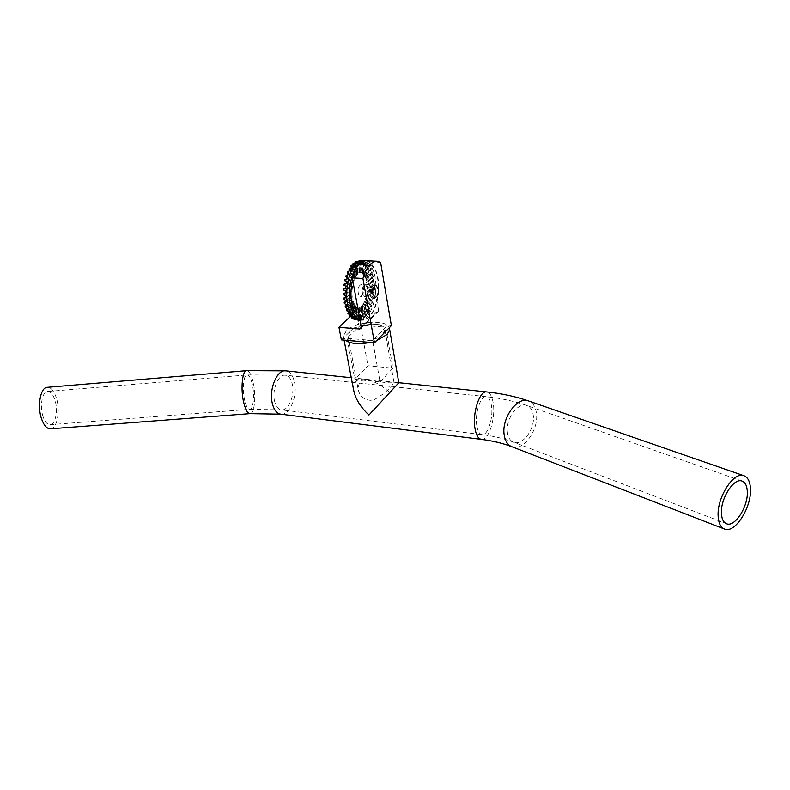 <?xml version="1.0" encoding="UTF-8"?>
<svg xmlns="http://www.w3.org/2000/svg" width="790" height="790" viewBox="0 0 790 790"><rect width="100%" height="100%" fill="white"/><g stroke="black" fill="none" stroke-linecap="round" stroke-linejoin="round"><path stroke-width="0.59" stroke-dasharray="3.95 2.96" d="M383.012 334.111C375.319 342.83 346.958 343.926 347.975 335.572L350.187 331.365C358.186 322.804 385.974 321.767 385.026 330.181L393.894 382.192C393.074 383.752 379.783 382.35 369.434 379.635C365.257 379.151 362.018 379.96 359.726 382.054L357.9 387.989C359.253 396.462 364.229 400.579 372.831 400.372C380.938 396.155 387.327 391.188 391.988 385.49L394.141 382.646M376.603 340.618L370.253 342.435M345.457 340.253L343.354 336.333L346.158 331.03C355.312 321.342 386.409 318.874 389.312 327.722M398.871 382.716L389.45 392.423C381.382 384.928 373.087 380.494 364.575 379.121C360.477 378.844 357.544 379.684 355.757 381.629C354.029 383.338 353.288 386.014 353.565 389.668M43.025 416.547C39.441 406.297 42.275 391.356 47.657 391.465C50.59 391.504 52.979 394.269 54.846 399.76C58.322 409.921 55.586 424.724 50.126 424.674C47.282 424.645 44.911 421.939 43.025 416.547M50.372 428.832C57.216 428.881 60.613 410.405 56.288 397.716C53.957 390.833 50.955 387.367 47.282 387.317M358.68 294.887C357.317 289.565 358.156 286.089 361.188 284.469L363.025 286.029C364.368 291.342 363.528 294.808 360.497 296.418L358.68 294.887M362.857 295.164C361.504 289.831 362.343 286.355 365.365 284.726L367.192 286.286C368.525 291.619 367.686 295.085 364.664 296.694L362.857 295.164M360.043 320.315L360.151 320.306C372.762 320.661 380.928 285.299 372.307 268.61C370.174 264.146 367.518 261.52 364.348 260.72M366.698 277.221L364.269 276.401L365.79 275.601L362.966 274.476L364.516 274.031L361.771 273.35L363.272 273.093L357.742 272.501L359.401 272.757L356.369 273.103L358.038 273.498L355.342 273.844L356.537 274.851L353.762 275.552L355.322 276.451L352.607 277.359L354.374 278.1L351.807 278.949L351.58 279.482L353.268 280.667L350.908 281.289L350.721 281.882L352.587 282.8L350.187 283.857L350.039 284.489L351.896 285.862L349.654 286.582L349.565 287.244L351.52 288.666L349.338 289.407L349.299 290.078L351.353 291.51L349.249 292.251L349.259 292.922L351.382 293.929L349.378 295.045L349.437 295.687L351.688 297.05L349.723 297.712L352.093 299.232L350.276 300.19L352.755 301.582L351.027 302.412L353.732 303.923L352.182 304.733L354.759 305.602L353.021 305.898L355.747 306.737L354.512 307.28L357.179 307.784L355.5 307.824L359.677 308.278L358.226 308.011L361.05 307.912L359.914 307.261L362.403 307.122L360.921 306.481L363.874 305.73L362.175 305.118L364.891 304.357L363.331 303.39L366.125 302.155L364.358 301.346L364.575 300.822L367.044 299.924L365.227 299.045L367.696 297.83L365.928 296.526L368.357 294.838L366.432 293.86L366.521 293.209L368.733 292.103L366.738 291.105L366.777 290.453L368.891 289.318L366.837 288.33L366.827 287.678L368.861 286.968L366.718 285.605L366.669 284.973L368.584 283.906L366.293 282.385L368.12 281.398L365.721 279.996L367.469 279.107L364.96 277.843L366.698 277.221M354.295 303.834C348.716 293.821 354.088 271.484 361.741 272.501C363.973 272.619 365.829 274.209 367.32 277.25C372.702 287.451 367.38 309.344 359.667 308.337C357.564 308.199 355.767 306.698 354.295 303.834M361 260.641L359.756 260.789L362.808 260.779L363.676 261.006L361.978 261.302L365.829 262.102L364.081 262.507L364.565 262.892L367.064 263.11L367.824 263.88L366.037 264.393L368.95 265.282L369.621 266.289L367.785 266.892L370.609 268.047L371.191 269.281L366.767 277.359M371.191 269.281L369.295 269.953L369.611 270.743L372.011 271.345L372.475 272.757L370.52 273.478L370.767 274.377L373.117 275.098L373.463 276.658L371.438 277.409L371.616 278.386L373.907 279.196L374.124 280.865L372.041 281.625L372.13 282.662L374.361 283.551L374.45 285.299L372.307 286.049L372.317 287.116L374.48 288.064L374.43 289.851L372.218 290.562L372.149 291.638L374.253 292.636L374.075 294.403L371.804 295.065L371.656 296.122L373.69 297.139L373.374 298.867L371.053 299.459L370.826 300.476L372.801 301.494L372.366 303.133L369.997 303.637L369.7 304.584L371.606 305.592L371.053 307.093L368.644 307.498L368.278 308.357L370.125 309.325L369.483 310.668L367.034 310.954L366.619 311.704L368.407 312.613L367.676 313.758L365.197 313.926L364.743 314.548L366.481 315.378L365.681 316.296L363.193 316.326L362.689 316.81L364.387 317.55L360.517 318.439L362.185 319.071L361.307 319.476L358.808 319.229L359.924 319.901L357.406 319.97M369.7 304.584L365.227 299.045M369.997 303.637L365.415 298.462M370.826 300.476L365.928 296.526M371.053 299.459L366.066 295.904M371.656 296.122L366.432 293.86M371.804 295.065L366.521 293.209M372.149 291.638L366.738 291.105M372.218 290.562L366.777 290.453M372.317 287.116L366.837 288.33M372.307 286.049L366.827 287.678M372.13 282.662L366.718 285.605M372.041 281.625L366.669 284.973M371.616 278.386L366.402 282.988M371.438 277.409L366.293 282.385M370.767 274.377L365.879 280.539M370.52 273.478L365.721 279.996M369.611 270.743L365.158 278.327M369.295 269.953L364.96 277.843M368.17 267.573L364.269 276.401M367.785 266.892L364.042 275.987M366.471 264.926L363.232 274.801M366.037 264.393L362.966 274.476M364.565 262.892L362.057 273.577M364.081 262.507L361.771 273.35M362.491 261.52L360.793 272.767M361.978 261.302L360.477 272.629M360.289 260.848L359.45 272.372M359.756 260.789L359.124 272.353M358.028 260.897L358.077 272.432M357.495 261.431L357.742 272.501M355.747 261.678L356.695 272.925M355.303 262.833L356.369 273.103M353.515 263.169L355.342 273.844M353.249 264.917L355.026 274.13M351.392 265.341L354.058 275.187M351.402 267.613L353.762 275.552M349.417 268.156L352.873 276.895M349.822 270.871L352.607 277.359M347.659 271.533L351.807 278.949M348.499 274.416L351.58 279.482M346.158 275.404L350.908 281.289M347.353 278.08L350.721 281.882M344.954 279.65L350.187 283.857M346.464 281.941L350.039 284.489M344.075 284.163L349.654 286.582M343.917 285.269L349.565 287.244M343.551 288.844L349.338 289.407M343.482 289.96L349.299 290.078M343.403 293.554L349.249 292.251M343.413 294.66L349.259 292.922M345.497 297.149L349.378 295.045M343.719 299.242L349.437 295.687M345.901 301.079L349.723 297.712M344.381 303.587L349.832 298.314M346.573 304.841L350.276 300.19M345.388 307.587L350.434 300.743M347.442 308.525L351.027 302.412M346.711 311.132L351.224 302.896M348.597 311.922L351.945 304.328M348.311 314.144L352.182 304.733M350.089 314.805L353.021 305.898M350.138 316.553L353.288 306.214M351.866 317.106L354.216 307.063M352.162 318.281L354.512 307.28M353.861 318.745L355.5 307.824M354.315 319.318L355.816 307.932M356.014 319.624L356.853 308.14M356.557 319.634L357.179 308.149M358.275 319.387L358.226 308.011M358.808 319.229L358.551 307.922M360.517 318.439L359.598 307.458M361.04 318.113L359.914 307.261M362.689 316.81L360.921 306.481M363.193 316.326L361.228 306.194M364.743 314.548L362.175 305.118M365.197 313.926L362.462 304.743M366.619 311.704L363.331 303.39M367.034 310.954L363.588 302.935M368.644 307.498L364.575 300.822M368.278 308.357L364.358 301.346M370.125 309.325L366.125 302.155M369.483 310.668L365.977 302.452M368.407 312.613L365.059 304.101M367.676 313.758L364.891 304.357M365.681 316.296L363.686 305.928M366.481 315.378L363.874 305.73M363.548 318.222L362.403 307.122M364.387 317.55L362.59 306.974M361.307 319.476L361.05 307.912M362.185 319.071L361.247 307.824M359.035 320.019L359.677 308.278M359.924 319.901L359.875 308.248M356.774 319.841L358.314 308.199M357.653 319.999L358.512 308.238M354.591 318.933L356.991 307.685M355.431 319.377L357.179 307.784M352.528 317.313L355.747 306.737M353.318 318.034L355.915 306.895M350.642 315.012L354.601 305.384M351.353 315.99L354.759 305.602M348.992 312.08L353.594 303.646M349.605 313.294L353.732 303.923M347.6 308.594L352.755 301.582M348.113 310.016L352.863 301.908M346.534 304.634L352.093 299.232M346.909 306.234L352.172 299.588M345.803 300.309L351.629 296.665M346.04 302.037L351.688 297.05M345.428 295.717L351.382 293.929M345.526 297.534L351.412 294.334M345.428 290.987L351.362 291.095M345.378 292.843L351.353 291.51M345.793 286.227L351.56 288.251M345.605 288.083L351.52 288.666M346.534 281.586L351.965 285.466M346.208 283.373L351.896 285.862M347.61 277.172L352.587 282.8M347.146 278.86L352.488 283.175M349.002 273.093L353.397 280.322M348.42 274.634L353.268 280.667M350.671 269.459L354.374 278.1M349.99 270.822L354.216 278.406M352.567 266.368L355.49 276.194M351.807 267.504L355.322 276.451M354.651 263.89L356.725 274.644M353.821 264.778L356.537 274.851M356.863 262.082L358.038 273.498M355.984 262.705L357.84 273.636M359.144 260.996L359.401 272.757M358.245 261.332L359.203 272.836M361.435 260.631L360.783 272.471M360.536 260.69L360.586 272.481M363.676 261.006L362.146 272.619M362.808 260.779L361.948 272.57M365.829 262.102L363.459 273.202M365 261.589L363.272 273.093M367.824 263.88L364.684 274.209M367.064 263.11L364.516 274.031M369.621 266.289L365.79 275.601M368.95 265.282L365.642 275.374M370.609 268.047L366.639 277.083M372.475 272.757L367.577 279.423M372.011 271.345L367.469 279.107M373.463 276.658L368.199 281.754M373.117 275.098L368.12 281.398M374.124 280.865L368.634 284.281M373.907 279.196L368.584 283.906M374.45 285.299L368.861 286.968M374.361 283.551L368.841 286.572M374.43 289.851L368.881 289.723M374.48 288.064L368.891 289.318M374.075 294.403L368.693 292.498M374.253 292.636L368.733 292.103M373.374 298.867L368.288 295.223M373.69 297.139L368.357 294.838M372.366 303.133L367.696 297.83M372.801 301.494L367.794 297.465M371.053 307.093L366.916 300.259M371.606 305.592L367.044 299.924M362.274 293.288L364.664 296.694C367.103 295.855 368.14 293.011 367.765 288.162L365.365 284.726C362.926 285.575 361.899 288.429 362.274 293.288M341.369 339.897L358.808 323.031L391.386 325.618M361.316 327.327L376.86 312.139L356.527 310.638L350.256 316.583M356.527 310.638L358.808 323.031M376.86 312.139L378.222 311.615L378.548 310.203L361.277 327.05M366.817 260.74L370.085 261.826L378.548 310.203M370.085 261.826L380.582 262.369M372.623 340.51L347.037 338.278L360.507 325.184L385.797 327.218L372.623 340.51L380.069 381.965L354.829 379.299L367.943 365.721L392.897 368.18L380.069 381.965M347.037 338.278L354.829 379.299M360.507 325.184L367.943 365.721M385.797 327.218L392.897 368.18M507.457 432.604C505.294 419.589 517.697 402.11 526.584 405.438C530.317 406.692 532.559 410.02 533.289 415.422C535.294 428.476 522.901 445.807 513.925 442.291C510.389 441.027 508.237 437.798 507.457 432.604M476.765 425.385C474.78 413.229 480.626 395.573 486.156 396.669C488.862 397.123 490.649 400.283 491.528 406.149C493.414 418.226 487.677 435.715 482.058 434.638C479.441 434.184 477.683 431.093 476.765 425.385M274.565 401.162C271.701 389.954 278.376 373.996 285.289 375.191C288.656 375.704 290.997 378.667 292.28 384.088C295.026 395.247 288.439 411.086 281.428 409.862C278.159 409.339 275.878 406.435 274.565 401.162M244.772 400.747C242.056 390.043 243.498 374.677 247.102 374.954C249.067 375.082 250.746 378.005 252.168 383.733C254.795 394.338 253.422 409.546 249.768 409.339C247.863 409.23 246.194 406.366 244.772 400.747M481.298 439.359L481.466 439.378C488.506 440.721 495.666 418.897 493.325 403.809C492.229 396.452 489.988 392.492 486.601 391.919M511.278 446.498L512.216 446.854C523.454 451.278 538.928 429.642 536.459 413.318C535.64 407.077 533.161 403.009 529.024 401.123M250.055 413.644C254.637 413.881 256.345 394.901 253.067 381.669C251.299 374.49 249.186 370.826 246.727 370.658M280.845 414.187C289.644 415.718 297.85 395.948 294.443 382.005C292.883 375.359 290.039 371.656 285.921 370.875M359.954 319.802L362.669 320.207C375.122 320.562 383.199 285.506 374.687 268.965C372.396 264.176 369.532 261.529 366.096 261.016L363.834 261.125M359.628 318.015C372.564 327.03 384.799 288.32 375.201 269.874C366.955 257.431 359.43 260.71 352.607 279.709M344.084 340.135L343.354 336.333M357.9 387.989L347.975 335.572M364.575 379.121L369.434 379.635M393.894 382.192L398.802 382.706M741.79 480.992L526.584 405.438C514.063 401.123 500.593 398.2 486.156 396.669L285.289 375.191L247.102 374.954L47.657 391.465M723.976 528.816L724.855 529.162M50.126 424.674L249.768 409.339L281.428 409.862L482.058 434.638C493.869 436.11 504.494 438.667 513.925 442.291L726.138 523.573M351.274 377.729L395.474 382.36M375.872 285.378L361.188 284.469M360.151 320.306L362.669 320.207C376.109 320.078 383.456 285.931 375.26 269.39C370.945 262.863 367.893 260.078 366.096 261.016L364.98 260.828M361.741 272.501L359.499 272.372M358.068 320.098L358.739 320.236M359.667 308.337L356.971 308.149M375.082 297.396L360.497 296.418M360.961 328.482L378.222 311.615"/><path stroke-width="1.19" d="M385.026 330.181L383.012 334.111M344.084 340.135L353.565 389.668C355.115 398.387 360.24 406.85 368.94 415.036L398.871 382.716M389.312 327.722L389.677 329.588L387.179 334.466L376.603 340.618M370.253 342.435C358.986 344.588 350.721 343.857 345.457 340.253M721.458 513.372C720.431 498.747 733.643 477.881 741.79 480.992C745.227 482.137 747.073 485.741 747.34 491.815C748.169 506.459 735.085 527.078 726.84 523.839C723.581 522.694 721.784 519.208 721.458 513.372M718.149 516.127C718.574 523.385 720.806 527.73 724.855 529.162C735.184 533.22 751.517 507.486 750.5 489.178C750.184 481.554 747.863 477.022 743.548 475.59C733.367 471.719 716.826 497.858 718.149 516.127M250.055 413.644C247.685 413.516 245.601 409.941 243.814 402.93C240.417 389.529 242.224 370.303 246.727 370.658L47.282 387.317C40.566 387.179 37.011 405.872 41.505 418.71C43.865 425.425 46.817 428.802 50.372 428.832L250.055 413.644L280.845 414.187L481.298 439.359M364.348 260.72L362.185 260.562C349.694 260.206 341.468 296.773 350.592 312.929C352.853 317.264 355.569 319.703 358.739 320.236L360.043 320.315M358.068 320.098L353.792 319.14L355.431 319.377L351.668 317.935L353.318 318.034L352.528 317.313L350.138 316.553L349.684 316.04L351.353 315.99L347.906 313.482L349.605 313.294L348.992 312.08L346.366 310.342L348.113 310.016L347.6 308.594L345.388 307.587L345.121 306.678L346.909 306.234L346.534 304.634L344.381 303.587L344.193 302.59L346.04 302.037L345.803 300.309L343.719 299.242L343.611 298.176L345.526 297.534L345.428 295.717L343.413 294.66L343.403 293.554L345.378 292.843L345.428 290.987L343.482 289.96L343.551 288.844L345.605 288.083L345.793 286.227L343.917 285.269L344.075 284.163L346.208 283.373L346.534 281.586L344.716 280.697L346.464 281.941M344.716 280.697L344.954 279.65L347.146 278.86L347.61 277.172L345.842 276.372L346.158 275.404L348.42 274.634L349.002 273.093L347.274 272.412L347.659 271.533L349.99 270.822L350.671 269.459L348.983 268.906L351.807 267.504L352.567 266.368L350.908 265.954L351.392 265.341L353.821 264.778L354.651 263.89L353.002 263.623L356.863 262.082L355.747 261.678L361 260.641M355.214 261.964L355.303 262.833M353.002 263.623L353.249 264.917M350.908 265.954L351.402 267.613M348.983 268.906L349.822 270.871M347.274 272.412L348.499 274.416M345.842 276.372L347.353 278.08M343.611 298.176L345.497 297.149M344.193 302.59L345.901 301.079M345.121 306.678L346.573 304.841M346.366 310.342L347.442 308.525M347.906 313.482L348.597 311.922M349.684 316.04L350.089 314.805M351.668 317.935L351.866 317.106M378.252 288.824C378.608 293.702 377.581 296.556 375.171 297.405L372.811 293.979C372.446 289.101 373.463 286.227 375.872 285.378L378.252 288.824M338.95 327.317L359.588 329.005L360.961 328.482L361.277 327.05L352.271 277.873L362.926 278.505L374.44 342.811L341.369 339.897L338.95 327.317L350.256 316.583M374.44 342.811L391.386 325.618L380.582 262.369L376.889 261.253C370.964 261.638 366.303 267.395 362.926 278.505M352.271 277.873C355.668 266.813 360.359 261.095 366.353 260.72L366.817 260.74M395.474 382.36L486.601 391.919C479.698 390.546 472.371 412.656 474.879 427.844C476.015 434.974 478.217 438.815 481.466 439.378C492.535 440.79 502.47 443.16 511.278 446.498M529.024 401.123L528.046 400.787C516.946 396.659 501.433 418.532 504.168 434.796C505.146 441.245 507.822 445.274 512.216 446.854L723.976 528.816M285.921 370.875L285.674 370.846C277.053 369.365 268.699 389.332 272.293 403.344C273.942 409.921 276.796 413.535 280.845 414.187M363.834 261.125C351.817 262.32 344.539 297.386 353.239 312.889C355.115 316.543 357.347 318.844 359.954 319.802M352.607 279.709C349.871 292.132 350.543 302.916 354.621 312.05L359.628 318.015M359.588 329.005L361.316 327.327M398.822 382.824L389.677 329.588M726.138 523.573L726.84 523.839M486.601 391.919C501.344 393.45 515.159 396.402 528.046 400.787L743.548 475.59M246.727 370.658L285.674 370.846L351.274 377.729M360.823 260.661L362.185 260.562M364.98 260.828L363.598 260.591M366.353 260.72L376.889 261.253"/></g></svg>
